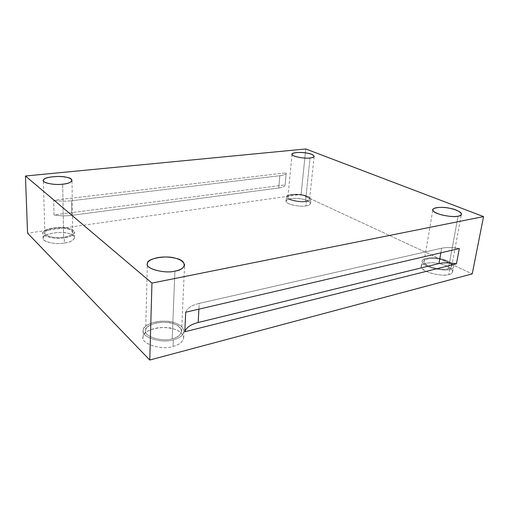 <?xml version="1.0" encoding="UTF-8"?>
<svg xmlns="http://www.w3.org/2000/svg" width="509" height="509" viewBox="0 0 509 509"><rect width="100%" height="100%" fill="white"/><g stroke="black" fill="none" stroke-linecap="round" stroke-linejoin="round"><path stroke-width="0.38" stroke-dasharray="2.54 1.91" d="M278.741 187.986L71.705 215.352L71.502 200.756L279.861 175.7L278.741 187.986C282.858 187.382 284.97 186.351 285.091 184.894L54.005 214.932L53.668 200.279L286.23 172.799C286.122 174.18 283.997 175.147 279.861 175.7L71.502 200.756C65.267 201.449 59.318 201.29 53.668 200.279C59.318 201.29 65.267 201.449 71.502 200.756L71.705 215.352C65.515 216.109 59.617 215.969 54.005 214.932C59.617 215.969 65.515 216.109 71.705 215.352L278.741 187.986L279.861 175.7C283.869 175.172 285.988 174.243 286.223 172.914L285.085 185.015C284.843 186.421 282.73 187.407 278.741 187.986M448.384 268.695C444.503 269.681 439.076 269.236 432.116 267.365C426.377 265.253 423.692 263.236 424.061 261.327C424.092 258.655 432.529 257.669 438.936 259.056C444.611 259.934 452.304 263.452 451.718 266.302C451.362 267.467 450.249 268.262 448.384 268.695L458.075 216.172L448.384 268.695C455.695 267.664 449.695 260.894 440.52 259.38C431.969 256.873 420.479 259.539 424.684 263.191C425.912 266.722 443.409 270.833 448.384 268.695M449.803 269.363C444.166 271.806 424.296 267.123 422.941 263.121C418.22 258.992 431.212 255.995 440.87 258.82C451.228 260.519 458.087 268.186 449.803 269.363C451.909 268.873 453.163 267.976 453.564 266.665C454.232 263.427 445.496 259.444 439.082 258.451C431.823 256.886 422.279 257.999 422.241 261.028C421.821 263.185 424.862 265.463 431.365 267.861C439.261 269.986 445.407 270.489 449.803 269.363L448.843 274.542C444.452 275.687 438.325 275.191 430.455 273.047C423.978 270.616 420.949 268.307 421.376 266.112C421.42 263.038 430.951 261.893 438.185 263.471C444.58 264.476 453.284 268.504 452.603 271.8C452.202 273.129 450.942 274.046 448.843 274.542L449.803 269.363M305.495 201.157C299.731 202.518 286.122 199.076 287.935 196.958C288.8 195.074 292.65 194.368 299.477 194.845C305.184 195.488 308.549 196.9 309.567 199.083C309.205 200.152 307.85 200.845 305.495 201.157L310.051 157.955L305.495 201.157C311.985 200.641 309.79 196.423 302.734 195.354C296.601 193.687 285.95 195.17 288.018 197.46C287.655 199.636 300.507 202.378 305.495 201.157M306.399 201.583C300.749 202.976 286.166 199.852 286.592 197.39C284.276 194.794 296.327 193.134 303.256 195.017C311.228 196.219 313.754 200.998 306.399 201.583C309.058 201.227 310.592 200.444 311.005 199.235C309.841 196.76 306.03 195.163 299.572 194.438C291.842 193.897 287.483 194.699 286.503 196.83C284.448 199.223 299.871 203.136 306.399 201.583L305.947 205.871C299.432 207.456 284.041 203.505 286.103 201.068C287.082 198.892 291.428 198.077 299.146 198.612C305.591 199.337 309.389 200.96 310.547 203.473C310.134 204.707 308.6 205.502 305.947 205.871L306.399 201.583M63.644 237.194C56.703 238.696 43.895 236.259 44.849 233.128C45.034 230.418 49.761 228.706 59.038 227.981C67.118 228.051 71.68 229.553 72.711 232.479C71.973 234.853 68.957 236.424 63.644 237.194L62.683 184.169L63.644 237.194C73.08 236.348 75.701 230.329 67.684 228.916C61.704 226.632 45.46 228.885 45.11 232.136C41.655 235.266 55.271 239.039 63.644 237.194M64.293 237.798C54.787 239.904 39.339 235.603 43.29 232.059C43.723 228.382 62.073 225.85 68.83 228.42C77.896 230.011 74.995 236.831 64.293 237.798C70.293 236.927 73.71 235.145 74.537 232.46C73.36 229.145 68.206 227.447 59.063 227.37C48.559 228.185 43.195 230.125 42.985 233.198C41.91 236.749 56.429 239.504 64.293 237.798L64.382 243.028C56.544 244.772 42.062 241.991 43.131 238.384C43.348 235.266 48.686 233.281 59.165 232.441C68.282 232.505 73.43 234.223 74.6 237.595C73.773 240.318 70.369 242.131 64.382 243.028L64.293 237.798M172.188 338.72C162.797 342.207 143.595 336.538 145.663 330.735C144.976 326.861 154.055 321.758 164.515 322.286C174.409 322.751 180.11 325.754 181.605 331.308C180.771 334.947 177.635 337.422 172.188 338.72L174.918 271.093L172.188 338.72C183.965 336.805 184.099 325.862 173.111 323.66C164.299 319.805 144.607 324.373 145.695 330.246C142.717 336.01 162.282 342.404 172.188 338.72M173.34 339.796C162.091 343.995 139.86 336.704 143.309 330.182C142.138 323.527 164.388 318.405 174.326 322.744C180.033 324.392 183.246 327.262 183.972 331.365C183.036 335.482 179.492 338.294 173.34 339.796C179.492 338.32 183.03 335.526 183.965 331.416C183.24 325.162 174.835 321.663 164.604 321.192C152.776 320.594 142.482 326.371 143.264 330.767C140.929 337.346 162.715 343.76 173.34 339.796L173.073 346.4C162.479 350.44 140.777 343.957 143.105 337.289C142.329 332.829 152.585 326.956 164.382 327.541C174.574 328.006 182.947 331.55 183.666 337.887C182.731 342.061 179.2 344.898 173.073 346.4L173.34 339.796M185.721 312.227C187.197 308.155 191.696 305.209 199.21 303.402L441.697 248.201C446.438 247.221 452.31 247.329 459.328 248.532C452.31 247.329 446.438 247.221 441.697 248.201L199.21 303.402L198.898 309.16L199.21 303.402C191.696 305.209 187.197 308.155 185.721 312.227M440.87 252.827L441.697 248.201L440.87 252.827M301.099 194.419L472.225 273.893L301.099 194.419L305.769 148.965L301.099 194.419L27.556 233.154L301.099 194.419M173.073 346.4C179.2 344.873 182.731 342.016 183.666 337.836C182.954 333.681 179.753 330.767 174.065 329.1C164.159 324.717 141.986 329.947 143.15 336.691C139.714 343.314 161.856 350.676 173.073 346.4M64.382 243.028C75.058 242.029 77.953 235.094 68.912 233.497C62.168 230.889 43.869 233.485 43.437 237.232C39.498 240.833 54.908 245.179 64.382 243.028M305.947 205.871C313.289 205.261 310.776 200.406 302.823 199.197C295.907 197.288 283.882 199 286.192 201.634C285.753 204.141 300.304 207.297 305.947 205.871M448.843 274.542C457.107 273.333 450.293 265.558 439.967 263.847C430.34 260.99 417.367 264.05 422.069 268.243C423.405 272.302 443.212 277.03 448.843 274.542M285.091 184.894L286.23 172.799L53.668 200.279L54.005 214.932L285.091 184.894M285.085 185.015L286.223 172.914M424.061 261.327L432.898 209.657M451.718 266.302L461.409 214.225M421.376 266.112L422.241 261.028M452.603 271.8L453.564 266.665M287.935 196.958L292.051 154.227M309.567 199.083L314.161 156.301M286.103 201.068L286.503 196.83M310.547 203.473L311.005 199.235M44.849 233.128L43.38 180.504M72.711 232.479L72.011 180.396M43.131 238.384L42.985 233.198M74.6 237.595L74.537 232.46M145.663 330.735L147.375 263.936M181.605 331.308L184.608 264.941M143.105 337.289L143.264 330.767M183.666 337.887L183.965 331.416"/><path stroke-width="0.76" d="M458.075 216.172C459.977 215.841 461.084 215.192 461.409 214.225C461.911 211.852 453.901 208.805 448.06 207.984C441.449 206.737 432.841 207.43 432.898 209.657C432.58 211.248 435.399 212.972 441.354 214.817C448.556 216.49 454.13 216.936 458.075 216.172C453.055 217.89 434.972 214.194 433.598 211.222C429.176 208.117 440.851 206.062 449.695 208.283C459.143 209.676 465.538 215.415 458.075 216.172M310.051 157.955C312.443 157.733 313.818 157.179 314.161 156.301C313.073 154.488 309.612 153.273 303.784 152.655C296.804 152.159 292.898 152.687 292.051 154.227C290.238 155.945 304.191 158.993 310.051 157.955C304.986 158.891 291.816 156.428 292.141 154.641C289.99 152.719 300.825 151.663 307.118 153.126C314.333 154.112 316.662 157.631 310.051 157.955M62.683 184.169C68.142 183.609 71.247 182.349 72.011 180.383C70.955 177.934 66.285 176.617 57.988 176.438C48.45 176.903 43.583 178.258 43.38 180.504C42.387 183.094 55.538 185.314 62.683 184.169C54.069 185.581 40.09 182.235 43.659 179.683C44.035 176.986 60.724 175.357 66.857 177.348C75.09 178.64 72.38 183.609 62.683 184.169M174.918 271.093C180.549 270.069 183.781 268.014 184.608 264.941C183.011 260.22 177.087 257.592 166.844 257.051C156.021 256.453 146.649 260.64 147.375 263.936C145.256 268.822 165.202 273.918 174.918 271.093C164.668 274.071 144.34 268.358 147.413 263.522C146.255 258.527 166.615 254.952 175.751 258.343C187.14 260.366 187.102 269.63 174.918 271.093M459.328 248.532L185.721 312.227L184.805 331.779C186.275 327.51 190.729 324.411 198.179 322.49L438.949 263.554L440.87 252.827L438.949 263.554L198.179 322.49L198.898 309.16L198.179 322.49C190.729 324.411 186.275 327.51 184.805 331.779L456.446 263.815C449.498 262.587 443.663 262.498 438.949 263.554C443.663 262.498 449.498 262.587 456.446 263.815L459.328 248.532L456.446 263.815L184.805 331.779L185.721 312.227L459.328 248.532M472.225 273.893L483.55 216.592L151.949 283.087L149.767 360.035L472.225 273.893L149.767 360.035L27.556 233.154L149.767 360.035L151.949 283.087L25.45 175.999L27.556 233.154L25.45 175.999L151.949 283.087L483.55 216.592L305.769 148.965L25.45 175.999L305.769 148.965L483.55 216.592L472.225 273.893"/></g></svg>
